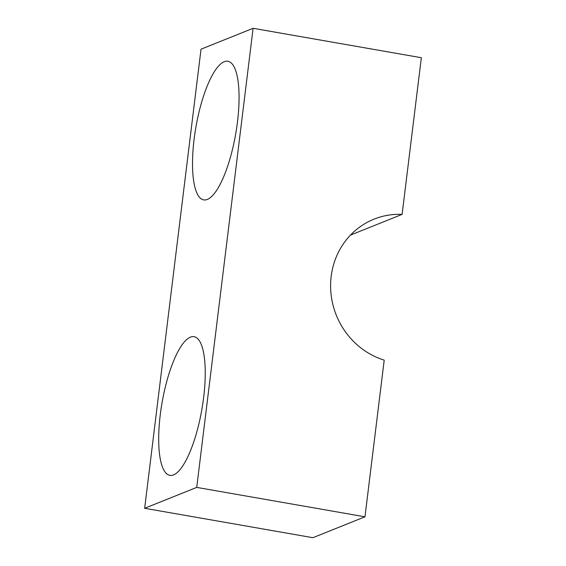<?xml version="1.0" encoding="UTF-8"?>
<svg xmlns="http://www.w3.org/2000/svg" width="566" height="566" viewBox="0 0 566 566"><rect width="100%" height="100%" fill="white"/><g stroke="black" fill="none" stroke-linecap="round" stroke-linejoin="round"><path stroke-width="0.85" d="M237.479 121.86A70.375 20.185 -80.1 0 0 227.907 61.241A70.375 20.185 -80.1 0 0 194.096 139.271A70.375 20.185 -80.1 0 0 203.668 199.89A70.375 20.185 -80.1 0 0 237.479 121.86M203.661 397.318A70.375 20.185 -80.1 0 0 194.088 336.692A70.375 20.185 -80.1 0 0 160.27 414.722A70.375 20.185 -80.1 0 0 169.842 475.348A70.375 20.185 -80.1 0 0 203.661 397.318M196.727 487.397L253.094 28.3L421.345 57.718L402.108 214.38A75.066 70.807 68.1 0 0 374.055 219.141A75.066 70.807 68.1 0 0 330.799 291.398A75.066 70.807 68.1 0 0 384.208 360.139L364.971 516.808L312.906 537.7L144.655 508.282L196.727 487.397L364.971 516.808M350.503 235.088L402.108 214.38M253.094 28.3L201.029 49.192L144.655 508.282"/></g></svg>
